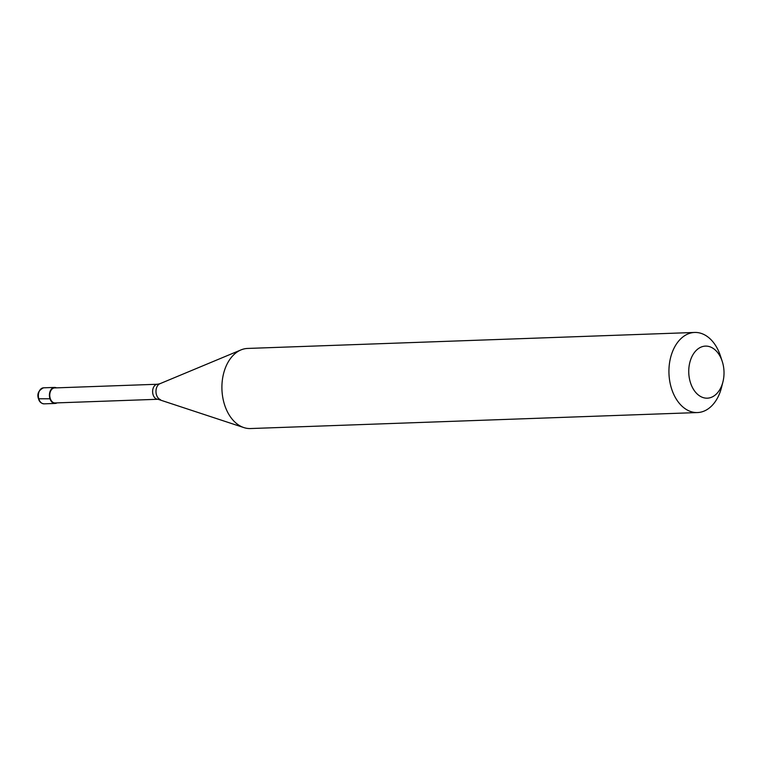<?xml version="1.0" encoding="UTF-8"?>
<svg xmlns="http://www.w3.org/2000/svg" width="761" height="761" viewBox="0 0 761 761"><rect width="100%" height="100%" fill="white"/><g stroke="black" fill="none" stroke-linecap="round" stroke-linejoin="round"><path stroke-width="1.14" d="M38.801 398.783L49.979 398.783A8.019 5.422 88 0 0 55.134 403.444A8.019 5.422 88 0 0 57.008 402.883M49.979 398.783A8.019 5.422 -92 0 1 54.564 387.425A8.019 5.422 -92 0 1 56.466 387.863M157.974 399.268A7.515 5.089 88 0 1 153.151 394.892A7.515 5.089 -92 0 1 157.441 384.248L54.583 387.929A7.515 5.089 -92 0 0 50.283 398.574A7.515 5.089 88 0 0 55.115 402.95L157.974 399.268L243.758 427.549A40.076 27.13 88 0 0 250.474 428.548L697.495 412.557A40.076 27.13 88 0 0 721.552 387.359L722.95 381.784A26.045 17.636 88 0 0 722.218 361.332A26.045 17.636 88 0 0 722.199 361.266A26.045 17.636 -92 0 0 698.56 348.481A26.045 17.636 -92 0 0 690.569 383.011A26.045 17.636 88 0 0 707.34 398.174A26.045 17.636 88 0 0 722.95 381.784M160.438 399.611A8.2 5.546 88 0 1 156.547 395.045A8.2 5.546 -92 0 1 159.877 383.734L240.98 349.917A40.076 27.13 -92 0 0 224.714 405.223A40.076 27.13 88 0 0 243.758 427.549M240.98 349.917A40.076 27.13 -92 0 1 247.61 348.443L694.631 332.452A40.076 27.13 -92 0 0 671.735 389.242A40.076 27.13 88 0 0 697.495 412.557M720.458 355.977A40.076 27.13 88 0 0 720.429 355.872A40.076 27.13 88 0 0 720.391 355.777A40.076 27.13 -92 0 0 694.631 332.452M43.51 387.825A8.019 5.422 -92 0 0 38.925 399.183A8.019 5.422 88 0 0 44.081 403.844C41.265 403.501 39.439 401.913 38.583 399.078C36.766 394.169 38.402 390.422 43.51 387.825L54.564 387.425M44.081 403.844L55.134 403.444M722.218 361.332L720.429 355.872M157.441 384.248L159.877 383.734"/></g></svg>
